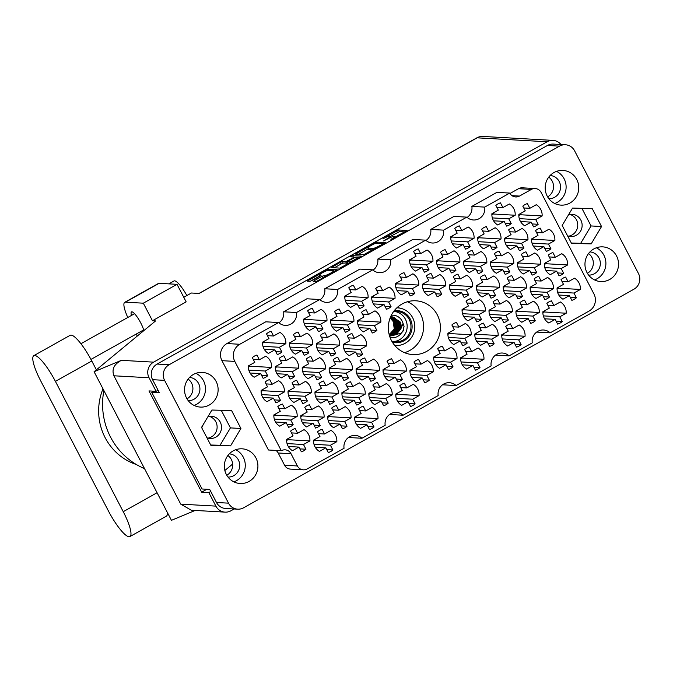 <?xml version="1.0" encoding="UTF-8"?>
<svg xmlns="http://www.w3.org/2000/svg" width="673" height="673" viewBox="0 0 673 673"><rect width="100%" height="100%" fill="white"/><g stroke="black" fill="none" stroke-linecap="round" stroke-linejoin="round"><path stroke-width="1.01" d="M305.946 449.228L303.489 444.517L309.908 440.924A12.08 11.668 93.2 0 0 304.045 429.652L297.626 433.252L295.169 428.541A12.08 11.668 93.2 0 0 290.585 431.107L293.041 435.818L286.622 439.41A12.08 11.668 93.2 0 0 292.486 450.683L298.905 447.091L301.361 451.802A12.08 11.668 93.2 0 0 305.946 449.228L299.838 448.883M332.883 449.959L330.426 445.248L336.853 441.656A12.08 11.668 93.2 0 0 330.981 430.384L324.563 433.984L322.115 429.273A12.08 11.668 93.2 0 0 317.521 431.839L319.978 436.55L313.559 440.15A12.08 11.668 93.2 0 0 319.423 451.415L325.841 447.823L328.298 452.534A12.08 11.668 93.2 0 0 332.883 449.959L326.784 449.623M347.066 426.202L344.618 421.491L351.037 417.891A12.08 11.668 93.2 0 0 345.173 406.627L338.755 410.219L336.298 405.508A12.08 11.668 93.2 0 0 331.713 408.074L334.161 412.793L327.743 416.385A12.08 11.668 93.2 0 0 333.606 427.649L340.033 424.057L342.481 428.768A12.08 11.668 93.2 0 0 347.066 426.202L340.967 425.858M388.195 403.169L385.738 398.458L392.157 394.866A12.08 11.668 93.2 0 0 386.294 383.593L379.875 387.194L377.418 382.474A12.08 11.668 93.2 0 0 372.834 385.049L375.29 389.76L368.871 393.352A12.08 11.668 93.2 0 0 374.735 404.624L381.154 401.024L383.61 405.743A12.08 11.668 93.2 0 0 388.195 403.169L382.087 402.824M429.315 380.144L426.867 375.425L433.286 371.833A12.08 11.668 93.2 0 0 427.422 360.568L421.004 364.16L418.547 359.449A12.08 11.668 93.2 0 0 413.962 362.015L416.41 366.726L409.992 370.327A12.08 11.668 93.2 0 0 415.855 381.591L422.274 377.999L424.73 382.71A12.08 11.668 93.2 0 0 429.315 380.144L423.216 379.799M293.192 424.739L290.744 420.019L297.163 416.427A12.08 11.668 93.2 0 0 291.3 405.163L284.872 408.755L282.424 404.044A12.08 11.668 93.2 0 0 277.831 406.61L280.288 411.321L273.869 414.921A12.08 11.668 93.2 0 0 279.732 426.186L286.151 422.594L288.608 427.305A12.08 11.668 93.2 0 0 293.192 424.739L287.093 424.394M334.321 401.705L331.865 396.994L338.283 393.402A12.08 11.668 93.2 0 0 332.42 382.129L326.001 385.73L323.545 381.011A12.08 11.668 93.2 0 0 318.96 383.585L321.416 388.296L314.989 391.888A12.08 11.668 93.2 0 0 320.861 403.161L327.28 399.56L329.728 404.271A12.08 11.668 93.2 0 0 334.321 401.705L328.214 401.36M375.441 378.68L372.993 373.961L379.412 370.369A12.08 11.668 93.2 0 0 373.54 359.104L367.122 362.697L364.673 357.986A12.08 11.668 93.2 0 0 360.08 360.551L362.537 365.262L356.118 368.863A12.08 11.668 93.2 0 0 361.981 380.127L368.4 376.535L370.857 381.246A12.08 11.668 93.2 0 0 375.441 378.68L369.342 378.335M280.448 400.242L277.991 395.531L284.41 391.93A12.08 11.668 93.2 0 0 278.546 380.666L272.128 384.258L269.671 379.547A12.08 11.668 93.2 0 0 265.086 382.113L267.534 386.832L261.116 390.424A12.08 11.668 93.2 0 0 266.979 401.688L273.406 398.096L275.854 402.807A12.08 11.668 93.2 0 0 280.448 400.242L274.34 399.897M321.568 377.208L319.111 372.497L325.53 368.905A12.08 11.668 93.2 0 0 319.667 357.632L313.248 361.233L310.791 356.522A12.08 11.668 93.2 0 0 306.207 359.088L308.663 363.799L302.244 367.399A12.08 11.668 93.2 0 0 308.108 378.663L314.527 375.071L316.983 379.782A12.08 11.668 93.2 0 0 321.568 377.208L315.46 376.863M362.688 354.183L360.24 349.472L366.659 345.872A12.08 11.668 93.2 0 0 360.795 334.607L354.377 338.199L351.92 333.488A12.08 11.668 93.2 0 0 347.335 336.054L349.783 340.774L343.365 344.366A12.08 11.668 93.2 0 0 349.228 355.63L355.655 352.038L358.103 356.749A12.08 11.668 93.2 0 0 362.688 354.183L356.589 353.838M267.694 375.744L265.238 371.033L271.656 367.441A12.08 11.668 93.2 0 0 265.793 356.168L259.374 359.769L256.918 355.05A12.08 11.668 93.2 0 0 252.333 357.624L254.789 362.335L248.371 365.927A12.08 11.668 93.2 0 0 254.234 377.2L260.653 373.599L263.109 378.319A12.08 11.668 93.2 0 0 267.694 375.744L261.587 375.399M308.814 352.719L306.366 348L312.785 344.408A12.08 11.668 93.2 0 0 306.922 333.143L300.495 336.736L298.046 332.025A12.08 11.668 93.2 0 0 293.453 334.59L295.91 339.301L289.491 342.902A12.08 11.668 93.2 0 0 295.354 354.166L301.773 350.574L304.23 355.285A12.08 11.668 93.2 0 0 308.814 352.719L302.715 352.374M349.943 329.686L347.487 324.975L353.905 321.383A12.08 11.668 93.2 0 0 348.042 310.11L341.623 313.711L339.167 308.991A12.08 11.668 93.2 0 0 334.582 311.565L337.038 316.276L330.611 319.868A12.08 11.668 93.2 0 0 336.483 331.141L342.902 327.541L345.35 332.26A12.08 11.668 93.2 0 0 349.943 329.686L343.836 329.341M391.063 306.661L388.615 301.941L395.034 298.349A12.08 11.668 93.2 0 0 389.162 287.085L382.744 290.677L380.295 285.966A12.08 11.668 93.2 0 0 375.702 288.532L378.159 293.243L371.74 296.843A12.08 11.668 93.2 0 0 377.603 308.108L384.022 304.516L386.479 309.227A12.08 11.668 93.2 0 0 391.063 306.661L384.964 306.316M374.011 426.934L371.555 422.223L377.974 418.623A12.08 11.668 93.2 0 0 372.11 407.358L365.691 410.951L363.235 406.24A12.08 11.668 93.2 0 0 358.65 408.805L361.098 413.525L354.679 417.117A12.08 11.668 93.2 0 0 360.551 428.381L366.97 424.789L369.418 429.5A12.08 11.668 93.2 0 0 374.011 426.934L367.904 426.589M415.132 403.901L412.675 399.19L419.102 395.598A12.08 11.668 93.2 0 0 413.23 384.325L406.812 387.926L404.355 383.206A12.08 11.668 93.2 0 0 399.77 385.78L402.227 390.491L395.808 394.084A12.08 11.668 93.2 0 0 401.672 405.356L408.09 401.756L410.547 406.475A12.08 11.668 93.2 0 0 415.132 403.901L409.024 403.556M320.129 425.471L317.681 420.76L324.1 417.159A12.08 11.668 93.2 0 0 318.236 405.895L311.809 409.487L309.361 404.776A12.08 11.668 93.2 0 0 304.776 407.342L307.225 412.053L300.806 415.653A12.08 11.668 93.2 0 0 306.669 426.918L313.088 423.325L315.544 428.036A12.08 11.668 93.2 0 0 320.129 425.471L314.03 425.126M361.258 402.437L358.802 397.726L365.22 394.134A12.08 11.668 93.2 0 0 359.357 382.861L352.938 386.462L350.482 381.742A12.08 11.668 93.2 0 0 345.897 384.317L348.353 389.028L341.934 392.62A12.08 11.668 93.2 0 0 347.798 403.893L354.217 400.292L356.673 405.011A12.08 11.668 93.2 0 0 361.258 402.437L355.151 402.092M402.378 379.412L399.93 374.693L406.349 371.101A12.08 11.668 93.2 0 0 400.485 359.836L394.058 363.428L391.61 358.717A12.08 11.668 93.2 0 0 387.025 361.283L389.474 365.994L383.055 369.595A12.08 11.668 93.2 0 0 388.918 380.859L395.337 377.267L397.793 381.978A12.08 11.668 93.2 0 0 402.378 379.412L396.279 379.067M307.384 400.973L304.928 396.262L311.347 392.662A12.08 11.668 93.2 0 0 305.483 381.398L299.064 384.99L296.608 380.279A12.08 11.668 93.2 0 0 292.023 382.853L294.471 387.564L288.052 391.156A12.08 11.668 93.2 0 0 293.924 402.429L300.343 398.828L302.791 403.539A12.08 11.668 93.2 0 0 307.384 400.973L301.277 400.628M348.505 377.948L346.048 373.229L352.475 369.637A12.08 11.668 93.2 0 0 346.603 358.373L340.185 361.965L337.737 357.254A12.08 11.668 93.2 0 0 333.143 359.819L335.6 364.53L329.181 368.131A12.08 11.668 93.2 0 0 335.045 379.395L341.463 375.803L343.92 380.514A12.08 11.668 93.2 0 0 348.505 377.948L342.406 377.603M294.631 376.476L292.175 371.765L298.593 368.173A12.08 11.668 93.2 0 0 292.73 356.9L286.311 360.501L283.855 355.781A12.08 11.668 93.2 0 0 279.27 358.356L281.726 363.067L275.307 366.659A12.08 11.668 93.2 0 0 281.171 377.932L287.59 374.331L290.046 379.05A12.08 11.668 93.2 0 0 294.631 376.476L288.524 376.131M335.751 353.451L333.303 348.74L339.722 345.14A12.08 11.668 93.2 0 0 333.858 333.875L327.431 337.467L324.983 332.756A12.08 11.668 93.2 0 0 320.398 335.322L322.847 340.042L316.428 343.634A12.08 11.668 93.2 0 0 322.291 354.898L328.71 351.306L331.166 356.017A12.08 11.668 93.2 0 0 335.751 353.451L329.652 353.106M376.88 330.418L374.424 325.707L380.842 322.115A12.08 11.668 93.2 0 0 374.979 310.842L368.56 314.442L366.104 309.723A12.08 11.668 93.2 0 0 361.519 312.297L363.975 317.008L357.556 320.6A12.08 11.668 93.2 0 0 363.42 331.873L369.839 328.273L372.295 332.992A12.08 11.668 93.2 0 0 376.88 330.418L370.773 330.073M428.979 269.612L426.522 264.893L432.941 261.301A12.08 11.668 93.2 0 0 427.077 250.036L420.659 253.628L418.202 248.917A12.08 11.668 93.2 0 0 413.617 251.483L416.074 256.194L409.655 259.795A12.08 11.668 93.2 0 0 415.519 271.059L421.937 267.467L424.394 272.178A12.08 11.668 93.2 0 0 428.979 269.612L422.871 269.267M470.099 246.579L467.651 241.868L474.07 238.267A12.08 11.668 93.2 0 0 468.206 227.003L461.779 230.595L459.331 225.884A12.08 11.668 93.2 0 0 454.746 228.458L457.194 233.169L450.775 236.761A12.08 11.668 93.2 0 0 456.639 248.034L463.058 244.434L465.514 249.145A12.08 11.668 93.2 0 0 470.099 246.579L464 246.234M511.228 223.554L508.771 218.834L515.19 215.242A12.08 11.668 93.2 0 0 509.326 203.978L502.908 207.57L500.451 202.859A12.08 11.668 93.2 0 0 495.866 205.425L498.323 210.136L491.896 213.736A12.08 11.668 93.2 0 0 497.768 225.001L504.186 221.409L506.643 226.12A12.08 11.668 93.2 0 0 511.228 223.554L505.12 223.209M441.732 294.101L439.276 289.39L445.694 285.798A12.08 11.668 93.2 0 0 439.831 274.525L433.412 278.126L430.956 273.406A12.08 11.668 93.2 0 0 426.371 275.98L428.819 280.691L422.4 284.284A12.08 11.668 93.2 0 0 428.272 295.556L434.691 291.956L437.139 296.675A12.08 11.668 93.2 0 0 441.732 294.101L435.624 293.756M482.852 271.076L480.396 266.365L486.823 262.764A12.08 11.668 93.2 0 0 480.951 251.5L474.532 255.092L472.076 250.381A12.08 11.668 93.2 0 0 467.491 252.947L469.947 257.666L463.529 261.259A12.08 11.668 93.2 0 0 469.392 272.523L475.811 268.931L478.267 273.642A12.08 11.668 93.2 0 0 482.852 271.076L476.745 270.731M523.973 248.043L521.525 243.332L527.943 239.739A12.08 11.668 93.2 0 0 522.08 228.467L515.661 232.067L513.205 227.348A12.08 11.668 93.2 0 0 508.62 229.922L511.068 234.633L504.649 238.225A12.08 11.668 93.2 0 0 510.513 249.498L516.94 245.897L519.388 250.617A12.08 11.668 93.2 0 0 523.973 248.043L517.874 247.698M495.606 295.565L493.149 290.854L499.568 287.262A12.08 11.668 93.2 0 0 493.704 275.997L487.286 279.589L484.829 274.878A12.08 11.668 93.2 0 0 480.244 277.444L482.701 282.155L476.274 285.756A12.08 11.668 93.2 0 0 482.146 297.02L488.564 293.428L491.021 298.139A12.08 11.668 93.2 0 0 495.606 295.565L489.498 295.228M536.726 272.54L534.278 267.829L540.697 264.228A12.08 11.668 93.2 0 0 534.825 252.964L528.406 256.556L525.958 251.845A12.08 11.668 93.2 0 0 521.365 254.411L523.821 259.13L517.402 262.722A12.08 11.668 93.2 0 0 523.266 273.987L529.685 270.395L532.141 275.106A12.08 11.668 93.2 0 0 536.726 272.54L530.627 272.195M467.23 343.095L464.774 338.384L471.201 334.784A12.08 11.668 93.2 0 0 465.329 323.52L458.91 327.112L456.454 322.401A12.08 11.668 93.2 0 0 451.869 324.966L454.325 329.677L447.907 333.278A12.08 11.668 93.2 0 0 453.77 344.542L460.189 340.95L462.645 345.661A12.08 11.668 93.2 0 0 467.23 343.095L461.123 342.75M508.351 320.062L505.903 315.351L512.321 311.759A12.08 11.668 93.2 0 0 506.458 300.486L500.039 304.087L497.583 299.367A12.08 11.668 93.2 0 0 492.998 301.941L495.446 306.652L489.027 310.245A12.08 11.668 93.2 0 0 494.891 321.517L501.318 317.917L503.766 322.636A12.08 11.668 93.2 0 0 508.351 320.062L502.251 319.717M549.479 297.037L547.023 292.318L553.442 288.725A12.08 11.668 93.2 0 0 547.578 277.461L541.159 281.053L538.703 276.342A12.08 11.668 93.2 0 0 534.118 278.908L536.574 283.619L530.156 287.22A12.08 11.668 93.2 0 0 536.019 298.484L542.438 294.892L544.894 299.603A12.08 11.668 93.2 0 0 549.479 297.037L543.372 296.692M479.984 367.584L477.527 362.873L483.946 359.281A12.08 11.668 93.2 0 0 478.082 348.008L471.664 351.609L469.207 346.898A12.08 11.668 93.2 0 0 464.622 349.464L467.079 354.175L460.652 357.775A12.08 11.668 93.2 0 0 466.524 369.04L472.942 365.447L475.399 370.158A12.08 11.668 93.2 0 0 479.984 367.584L473.876 367.239M521.104 344.559L518.656 339.848L525.075 336.248A12.08 11.668 93.2 0 0 519.203 324.983L512.784 328.575L510.336 323.864A12.08 11.668 93.2 0 0 505.743 326.43L508.199 331.15L501.78 334.742A12.08 11.668 93.2 0 0 507.644 346.006L514.063 342.414L516.519 347.125A12.08 11.668 93.2 0 0 521.104 344.559L515.005 344.214M414.787 293.369L412.339 288.658L418.757 285.066A12.08 11.668 93.2 0 0 412.894 273.793L406.475 277.394L404.019 272.674A12.08 11.668 93.2 0 0 399.434 275.249L401.882 279.96L395.463 283.552A12.08 11.668 93.2 0 0 401.327 294.824L407.754 291.224L410.202 295.943A12.08 11.668 93.2 0 0 414.787 293.369L408.688 293.024M455.915 270.344L453.459 265.625L459.878 262.033A12.08 11.668 93.2 0 0 454.014 250.768L447.595 254.36L445.139 249.649A12.08 11.668 93.2 0 0 440.554 252.215L443.011 256.926L436.592 260.527A12.08 11.668 93.2 0 0 442.455 271.791L448.874 268.199L451.331 272.91A12.08 11.668 93.2 0 0 455.915 270.344L449.808 269.999M497.036 247.311L494.588 242.6L501.006 239.008A12.08 11.668 93.2 0 0 495.143 227.735L488.724 231.335L486.268 226.616A12.08 11.668 93.2 0 0 481.683 229.19L484.131 233.901L477.712 237.493A12.08 11.668 93.2 0 0 483.576 248.766L489.994 245.165L492.451 249.885A12.08 11.668 93.2 0 0 497.036 247.311L490.937 246.966M538.164 224.286L535.708 219.566L542.127 215.974A12.08 11.668 93.2 0 0 536.263 204.71L529.844 208.302L527.388 203.591A12.08 11.668 93.2 0 0 522.803 206.157L525.26 210.868L518.841 214.468A12.08 11.668 93.2 0 0 524.704 225.733L531.123 222.14L533.58 226.851A12.08 11.668 93.2 0 0 538.164 224.286L532.057 223.941M468.669 294.833L466.212 290.122L472.631 286.53A12.08 11.668 93.2 0 0 466.768 275.257L460.349 278.858L457.892 274.147A12.08 11.668 93.2 0 0 453.308 276.712L455.764 281.423L449.337 285.016A12.08 11.668 93.2 0 0 455.209 296.288L461.628 292.696L464.076 297.407A12.08 11.668 93.2 0 0 468.669 294.833L462.561 294.488M509.789 271.808L507.333 267.097L513.76 263.496A12.08 11.668 93.2 0 0 507.888 252.232L501.469 255.824L499.021 251.113A12.08 11.668 93.2 0 0 494.428 253.679L496.884 258.398L490.466 261.99A12.08 11.668 93.2 0 0 496.329 273.255L502.748 269.663L505.204 274.374A12.08 11.668 93.2 0 0 509.789 271.808L503.69 271.463M550.918 248.774L548.461 244.063L554.88 240.471A12.08 11.668 93.2 0 0 549.017 229.199L542.598 232.799L540.141 228.08A12.08 11.668 93.2 0 0 535.557 230.654L538.005 235.365L531.586 238.957A12.08 11.668 93.2 0 0 537.458 250.23L543.877 246.629L546.325 251.349A12.08 11.668 93.2 0 0 550.918 248.774L544.81 248.43M481.414 319.33L478.966 314.619L485.384 311.027A12.08 11.668 93.2 0 0 479.521 299.754L473.102 303.346L470.646 298.635A12.08 11.668 93.2 0 0 466.061 301.21L468.509 305.921L462.09 309.513A12.08 11.668 93.2 0 0 467.954 320.785L474.372 317.185L476.829 321.896A12.08 11.668 93.2 0 0 481.414 319.33L475.315 318.985M522.542 296.305L520.086 291.586L526.505 287.994A12.08 11.668 93.2 0 0 520.641 276.729L514.222 280.321L511.766 275.61A12.08 11.668 93.2 0 0 507.181 278.176L509.638 282.887L503.219 286.488A12.08 11.668 93.2 0 0 509.082 297.752L515.501 294.16L517.958 298.871A12.08 11.668 93.2 0 0 522.542 296.305L516.435 295.96M563.663 273.272L561.215 268.561L567.633 264.96A12.08 11.668 93.2 0 0 561.77 253.696L555.343 257.288L552.895 252.577A12.08 11.668 93.2 0 0 548.31 255.143L550.758 259.862L544.339 263.454A12.08 11.668 93.2 0 0 550.203 274.719L556.621 271.126L559.078 275.837A12.08 11.668 93.2 0 0 563.663 273.272L557.564 272.927M453.047 366.852L450.59 362.141L457.009 358.549A12.08 11.668 93.2 0 0 451.146 347.276L444.727 350.877L442.27 346.158A12.08 11.668 93.2 0 0 437.686 348.732L440.142 353.443L433.715 357.035A12.08 11.668 93.2 0 0 439.587 368.308L446.006 364.707L448.454 369.427A12.08 11.668 93.2 0 0 453.047 366.852L446.939 366.507M494.167 343.827L491.711 339.116L498.138 335.516A12.08 11.668 93.2 0 0 492.266 324.251L485.847 327.844L483.399 323.133A12.08 11.668 93.2 0 0 478.806 325.698L481.262 330.418L474.844 334.01A12.08 11.668 93.2 0 0 480.707 345.274L487.126 341.682L489.582 346.393A12.08 11.668 93.2 0 0 494.167 343.827L488.068 343.482M535.296 320.794L532.839 316.083L539.258 312.491A12.08 11.668 93.2 0 0 533.395 301.218L526.976 304.819L524.519 300.099A12.08 11.668 93.2 0 0 519.935 302.673L522.383 307.384L515.964 310.976A12.08 11.668 93.2 0 0 521.836 322.249L528.255 318.649L530.703 323.368A12.08 11.668 93.2 0 0 535.296 320.794L529.188 320.449M281.878 351.987L279.43 347.268L285.848 343.676A12.08 11.668 93.2 0 0 279.976 332.412L273.558 336.004L271.11 331.293A12.08 11.668 93.2 0 0 266.516 333.858L268.973 338.569L262.554 342.17A12.08 11.668 93.2 0 0 268.418 353.434L274.836 349.842L277.293 354.553A12.08 11.668 93.2 0 0 281.878 351.987L275.779 351.643M323.006 328.954L320.55 324.243L326.969 320.651A12.08 11.668 93.2 0 0 321.105 309.378L314.686 312.97L312.23 308.259A12.08 11.668 93.2 0 0 307.645 310.833L310.093 315.544L303.674 319.137A12.08 11.668 93.2 0 0 309.546 330.409L315.965 326.809L318.413 331.52A12.08 11.668 93.2 0 0 323.006 328.954L316.899 328.609M364.127 305.929L361.67 301.21L368.097 297.617A12.08 11.668 93.2 0 0 362.225 286.353L355.807 289.945L353.359 285.234A12.08 11.668 93.2 0 0 348.765 287.8L351.222 292.511L344.803 296.112A12.08 11.668 93.2 0 0 350.667 307.376L357.085 303.784L359.542 308.495A12.08 11.668 93.2 0 0 364.127 305.929L358.028 305.584M562.233 321.526L559.776 316.815L566.195 313.223A12.08 11.668 93.2 0 0 560.331 301.95L553.913 305.55L551.456 300.831A12.08 11.668 93.2 0 0 546.871 303.405L549.328 308.116L542.901 311.708A12.08 11.668 93.2 0 0 548.773 322.981L555.191 319.381L557.639 324.1A12.08 11.668 93.2 0 0 562.233 321.526L556.125 321.181M557.067 289.02L558.489 288.221L580.387 289.457A12.08 11.668 93.2 0 0 574.515 278.193L568.096 281.785L561.997 281.44M327.928 270.453A4.879 0.656 -27.5 0 0 322.518 272.708A4.879 0.656 -27.5 0 0 319.448 275.03A4.879 0.656 -27.5 0 0 319.616 275.106L321.097 275.207L319.953 276.081L312.112 280.464L310.093 281.314L307.233 281.154L328.66 269.15L337.148 269.654L317.681 280.784L315.662 281.625L313.231 281.465L314.384 280.599L322.224 276.208L325.168 275.417A4.879 0.656 -27.5 0 0 330.098 273.415A4.879 0.656 -27.5 0 0 333.648 270.84A4.879 0.656 -27.5 0 0 333.471 270.765L327.928 270.453M351.247 256.211L350.49 256.842L354.107 257.069L352.963 257.936L345.737 261.696L342.321 261.503L340.302 262.344L331.309 267.602L339.806 268.106L360.139 257.002L361.224 256.11L352.66 255.622L351.247 256.211M404.515 352.669A26.937 26.037 93.2 0 0 420.474 313.896A26.937 26.037 93.2 0 0 407.392 301.773M397.701 345.501A19.324 18.676 -86.8 0 1 395.068 345.846M391.442 340.538A26.937 26.037 93.2 0 0 412.852 354.595A26.937 26.037 93.2 0 0 436.323 342.094A26.937 26.037 93.2 0 0 437.307 314.855A26.937 26.037 93.2 0 0 415.897 300.797A26.937 26.037 93.2 0 0 392.426 313.29A26.937 26.037 93.2 0 0 391.442 340.538M588.631 275.097A11.609 11.222 93.2 0 0 598.995 257.952A11.609 11.222 93.2 0 0 589.935 251.912M588.53 253.553A11.609 11.222 -86.8 0 1 587.411 273.297M550.152 175.485A11.609 11.222 -86.8 0 1 558.834 193.201A11.609 11.222 -86.8 0 1 548.848 198.67M548.747 177.134A11.609 11.222 -86.8 0 1 547.629 196.878M568.626 214.628A11.147 10.776 -86.8 0 1 580.446 231.361A11.147 10.776 -86.8 0 1 567.583 235.853M569.787 214.384A11.147 10.776 -86.8 0 1 568.559 236.173M229.308 453.863A11.609 11.222 -86.8 0 1 237.99 471.58A11.609 11.222 -86.8 0 1 228.004 477.048M226.784 475.256A11.609 11.222 93.2 0 0 227.903 455.503M206.956 437.803A11.147 10.776 93.2 0 0 220.231 422.038A11.147 10.776 93.2 0 0 207.999 416.587M207.923 438.123A11.147 10.776 93.2 0 0 209.16 416.335M188.213 400.62A11.609 11.222 93.2 0 0 198.585 383.484A11.609 11.222 93.2 0 0 189.525 377.435M187.001 398.828A11.609 11.222 93.2 0 0 188.12 379.084M547.174 196.062A17.372 16.791 93.2 0 0 560.988 205.122A17.372 16.791 93.2 0 0 576.122 197.071A17.372 16.791 93.2 0 0 576.753 179.498A17.372 16.791 93.2 0 0 562.948 170.437A17.372 16.791 93.2 0 0 547.814 178.496A17.372 16.791 93.2 0 0 547.174 196.062M554.737 203.49A17.372 16.791 93.2 0 0 564.117 178.782A17.372 16.791 93.2 0 0 556.554 171.363M586.957 272.489A17.372 16.791 93.2 0 0 600.77 281.55A17.372 16.791 93.2 0 0 615.904 273.49A17.372 16.791 93.2 0 0 616.535 255.925A17.372 16.791 93.2 0 0 602.73 246.865A17.372 16.791 93.2 0 0 587.596 254.916A17.372 16.791 93.2 0 0 586.957 272.489M594.52 279.909A17.372 16.791 93.2 0 0 603.9 255.21A17.372 16.791 93.2 0 0 596.337 247.782M226.33 474.44A17.372 16.791 93.2 0 0 240.143 483.5A17.372 16.791 93.2 0 0 255.277 475.449A17.372 16.791 93.2 0 0 255.908 457.876A17.372 16.791 93.2 0 0 242.103 448.815A17.372 16.791 93.2 0 0 226.969 456.866A17.372 16.791 93.2 0 0 226.33 474.44M233.893 481.868A17.372 16.791 93.2 0 0 243.273 457.16A17.372 16.791 93.2 0 0 235.71 449.741M186.547 398.012A17.372 16.791 93.2 0 0 200.361 407.081A17.372 16.791 93.2 0 0 215.495 399.022A17.372 16.791 93.2 0 0 216.126 381.456A17.372 16.791 93.2 0 0 202.321 372.388A17.372 16.791 93.2 0 0 187.187 380.447A17.372 16.791 93.2 0 0 186.547 398.012M194.11 405.44A17.372 16.791 93.2 0 0 203.49 380.741A17.372 16.791 93.2 0 0 195.927 373.313M580.387 289.457L573.96 293.049L576.416 297.769L570.317 297.424M576.416 297.769A12.08 11.668 -86.8 0 1 571.831 300.335L569.375 295.624L562.956 299.216A12.08 11.668 93.2 0 1 557.093 287.951L563.511 284.351L561.055 279.64A12.08 11.668 -86.8 0 1 565.648 277.074L568.096 281.785M355.521 254.108L363.942 254.587L385.436 242.617L376.939 242.112L355.521 254.108M559.49 146.142L169.125 364.749A11.517 11.13 93.2 0 0 164.591 380.363L228.517 503.16A11.517 11.13 93.2 0 0 243.592 507.795L633.958 289.188A11.517 11.13 93.2 0 0 638.492 273.575L574.574 150.777A11.517 11.13 93.2 0 0 559.49 146.142L547.477 145.461A11.517 11.13 -86.8 0 1 553.391 144.089L565.413 144.762M237.678 509.175L225.657 508.494A11.517 11.13 -86.8 0 1 216.496 502.487L209.698 489.422L202.068 488.993L151.745 392.317L159.375 392.746L152.569 379.681A11.517 11.13 -86.8 0 1 157.112 364.068L547.477 145.461M390.929 239.361L407.089 230.486L398.601 229.981L382.878 238.907A5.838 0.782 -27.5 0 1 389.339 236.206L390.046 236.248A5.838 0.782 -27.5 0 1 390.247 236.332A5.838 0.782 -27.5 0 1 386.571 239.117L383.635 240.917L387.227 239.151A5.838 0.782 -27.5 0 1 393.697 236.459L394.395 236.492A5.838 0.782 -27.5 0 1 394.605 236.585A5.838 0.782 -27.5 0 1 390.929 239.361L391.089 239.672M319.709 299.51L306.88 298.787L283.653 311.792L296.482 312.516L319.709 299.51A11.147 10.776 93.2 0 0 337.61 289.483L324.773 288.759L359.87 269.107L372.699 269.831A11.147 10.776 93.2 0 0 390.592 259.812L425.689 240.16L412.852 239.437L377.763 259.088L390.592 259.812M337.61 289.483L372.699 269.831M348.782 437.24A11.147 10.776 -86.8 0 1 349.11 437.534L361.939 438.258L385.166 425.243A11.147 10.776 93.2 0 1 403.06 415.224L438.157 395.573A11.147 10.776 93.2 0 1 456.05 385.553L491.139 365.902A11.147 10.776 93.2 0 1 509.04 355.882L532.267 342.868A11.147 10.776 93.2 0 1 550.161 332.849L588.984 311.111A12.636 12.207 93.2 0 0 593.956 293.983L541.084 192.411A7.428 7.184 93.2 0 0 531.359 189.424L519.489 196.07A7.428 7.184 -86.8 0 1 509.764 193.075L484.703 207.107L471.874 206.384L496.935 192.352L509.764 193.075M389.903 414.206A11.147 10.776 -86.8 0 1 390.231 414.501L403.06 415.224M442.893 384.535A11.147 10.776 -86.8 0 1 443.221 384.83L456.05 385.553M495.875 354.864A11.147 10.776 -86.8 0 1 496.203 355.159L509.04 355.882M537.004 331.831A11.147 10.776 -86.8 0 1 537.332 332.126L550.161 332.849M443.583 230.141L466.81 217.135L453.981 216.412L430.754 229.417L443.583 230.141A11.147 10.776 93.2 0 1 425.689 240.16M397.238 307.485A19.324 18.676 -86.8 0 1 399.812 308.116M153.764 391.19L151.745 392.317M303.304 469.838L290.475 469.115A7.428 7.184 -86.8 0 1 284.561 465.236L297.399 465.968A7.428 7.184 93.2 0 0 307.124 468.955L344.046 448.277A11.147 10.776 93.2 0 1 361.939 438.258M531.359 189.424L518.521 188.701L509.991 193.479M239.765 344.273L278.588 322.535L265.759 321.812L226.936 343.55L239.765 344.273A12.636 12.207 93.2 0 0 234.793 361.401L221.964 360.678A12.636 12.207 -86.8 0 1 226.936 343.55M221.964 360.678L268.46 450.001L281.289 450.725L234.793 361.401M284.561 465.236L278.193 452.996A7.428 7.184 93.2 0 0 275.972 450.43M297.399 465.968L291.022 453.72L278.193 452.996M324.773 288.759A11.147 10.776 -86.8 0 1 320.037 299.805M377.763 259.088A11.147 10.776 -86.8 0 1 373.027 270.125M430.754 229.417A11.147 10.776 -86.8 0 1 426.017 240.454M471.874 206.384A11.147 10.776 -86.8 0 1 467.138 217.429M518.521 188.701A7.428 7.184 -86.8 0 1 522.341 187.809L535.178 188.533M283.653 311.792A11.147 10.776 -86.8 0 1 278.916 322.83M562.165 225.455L571.495 243.365L591.18 243.904L601.544 226.532L592.223 208.622L572.53 208.083L562.165 225.455M231.596 410.572L211.902 410.034L201.538 427.405L210.868 445.316L230.553 445.863L240.917 428.491L231.596 410.572M278.588 322.535A11.147 10.776 93.2 0 0 296.482 312.516M281.289 450.725A7.428 7.184 -86.8 0 1 291.022 453.72M466.81 217.135A11.147 10.776 93.2 0 0 484.703 207.107M210.708 445.013L220.063 445.265L230.427 427.893L221.257 410.286M230.427 427.893L240.917 428.491M220.063 445.265L230.553 445.863M571.335 243.054L580.69 243.315L591.054 225.943L581.893 208.336M591.054 225.943L601.544 226.532M580.69 243.315L591.18 243.904M404.927 231.924L399.451 231.621L390.306 236.45M368.341 248.749L358.473 254.276M381.919 244.4L382.685 243.777L375.282 243.357L371.622 245.208A5.838 0.782 -27.5 0 0 367.938 247.992A5.838 0.782 -27.5 0 0 368.148 248.076L373.204 248.362A5.838 0.782 -27.5 0 0 379.673 245.662L382.087 244.72M367.938 247.992L368.787 249.624A5.838 0.782 -27.5 0 0 368.997 249.708L368.148 248.076M372.783 249.927L368.997 249.708M334.33 267.795L341.152 263.976L340.302 262.344M347.848 262.882L343.171 263.135L341.152 263.976M354.225 257.296L354.923 257.338M357.859 257.507L359.121 257.574M349.287 261.898A4.879 0.656 -27.5 0 0 354.217 259.896A4.879 0.656 -27.5 0 0 357.767 257.313A4.879 0.656 -27.5 0 0 357.59 257.246L355.638 257.136L348.412 260.888L347.268 261.755L349.287 261.898L349.767 262.815M348.126 263.32L347.327 261.78M348.648 263.446L348.177 263.421M319.885 275.88L310.219 281.297M334.986 271.093L333.741 271.026M569.375 295.624L558.767 295.026M573.96 293.049L557.53 292.124M558.489 288.221A12.08 11.668 93.2 0 0 558.514 287.152M555.191 319.381L544.583 318.783M559.776 316.815L543.347 315.889M542.884 312.777L544.306 311.986L566.195 313.223M553.913 305.55L547.805 305.206M357.085 303.784L346.477 303.178M361.67 301.21L345.241 300.284M344.778 297.18L346.2 296.381L368.097 297.617M355.807 289.945L349.708 289.6M315.965 326.809L305.357 326.212M320.55 324.243L304.12 323.318M303.658 320.205L305.079 319.414L326.969 320.651M314.686 312.97L308.579 312.634M274.836 349.842L264.228 349.245M279.43 347.268L262.992 346.343M262.529 343.238L263.951 342.439L285.848 343.676M273.558 336.004L267.459 335.659M528.255 318.649L517.646 318.051M532.839 316.083L516.41 315.157M515.947 312.045L517.369 311.254L539.258 312.491M526.976 304.819L520.868 304.474M487.126 341.682L476.518 341.085M491.711 339.116L475.281 338.183M474.818 335.078L476.24 334.279L498.138 335.516M485.847 327.844L479.748 327.499M446.006 364.707L435.397 364.11M450.59 362.141L434.161 361.216M433.698 358.103L435.12 357.313L457.009 358.549M444.727 350.877L438.619 350.532M556.621 271.126L546.013 270.529M561.215 268.561L544.777 267.627M544.314 264.523L545.736 263.723L567.633 264.96M555.343 257.288L549.244 256.943M515.501 294.16L504.893 293.554M520.086 291.586L503.656 290.66M503.194 287.556L504.615 286.757L526.505 287.994M514.222 280.321L508.115 279.976M474.372 317.185L463.764 316.588M478.966 314.619L462.528 313.694M462.065 310.581L463.487 309.79L485.384 311.027M473.102 303.346L466.995 303.01M543.877 246.629L533.268 246.032M548.461 244.063L532.032 243.138M531.569 240.025L532.991 239.235L554.88 240.471M542.598 232.799L536.49 232.454M502.748 269.663L492.14 269.065M507.333 267.097L490.903 266.163M490.44 263.059L491.862 262.26L513.76 263.496M501.469 255.824L495.37 255.479M461.628 292.696L451.019 292.09M466.212 290.122L449.783 289.197M449.32 286.084L450.742 285.293L472.631 286.53M460.349 278.858L454.241 278.513M531.123 222.14L520.515 221.535M535.708 219.566L519.278 218.641M518.816 215.537L520.237 214.737L542.127 215.974M529.844 208.302L523.737 207.957M489.994 245.165L479.386 244.568M494.588 242.6L478.15 241.674M477.687 238.562L479.109 237.771L501.006 239.008M488.724 231.335L482.617 230.99M448.874 268.199L438.266 267.602M453.459 265.625L437.029 264.699M436.567 261.595L437.988 260.796L459.878 262.033M447.595 254.36L441.496 254.015M407.754 291.224L397.137 290.627M412.339 288.658L395.901 287.733M395.438 284.62L396.86 283.829L418.757 285.066M406.475 277.394L400.368 277.049M514.063 342.414L503.454 341.817M518.656 339.848L502.218 338.914M501.755 335.81L503.177 335.011L525.075 336.248M512.784 328.575L506.685 328.231M472.942 365.447L462.334 364.842M477.527 362.873L461.098 361.948M460.635 358.844L462.057 358.044L483.946 359.281M471.664 351.609L465.556 351.264M542.438 294.892L531.83 294.294M547.023 292.318L530.593 291.392M530.131 288.288L531.552 287.489L553.442 288.725M541.159 281.053L535.06 280.708M501.318 317.917L490.71 317.32M505.903 315.351L489.473 314.426M489.01 311.313L490.432 310.522L512.321 311.759M500.039 304.087L493.932 303.742M460.189 340.95L449.581 340.353M464.774 338.384L448.344 337.451M447.882 334.346L449.303 333.547L471.201 334.784M458.91 327.112L452.811 326.767M529.685 270.395L519.076 269.797M534.278 267.829L517.84 266.895M517.377 263.791L518.799 262.992L540.697 264.228M528.406 256.556L522.307 256.211M488.564 293.428L477.956 292.822M493.149 290.854L476.72 289.928M476.257 286.824L477.679 286.025L499.568 287.262M487.286 279.589L481.178 279.245M516.94 245.897L506.332 245.3M521.525 243.332L505.095 242.406M504.632 239.294L506.054 238.503L527.943 239.739M515.661 232.067L509.554 231.722M475.811 268.931L465.203 268.334M480.396 266.365L463.966 265.431M463.504 262.327L464.925 261.528L486.823 262.764M474.532 255.092L468.433 254.747M434.691 291.956L424.083 291.359M439.276 289.39L422.846 288.465M422.383 285.352L423.805 284.561L445.694 285.798M433.412 278.126L427.305 277.781M504.186 221.409L493.578 220.803M508.771 218.834L492.342 217.909M491.879 214.805L493.301 214.006L515.19 215.242M502.908 207.57L496.8 207.225M463.058 244.434L452.449 243.836M467.651 241.868L451.213 240.942M450.75 237.83L452.172 237.039L474.07 238.267M461.779 230.595L455.68 230.25M421.937 267.467L411.329 266.87M426.522 264.893L410.093 263.967M409.63 260.863L411.052 260.064L432.941 261.301M420.659 253.628L414.551 253.284M369.839 328.273L359.231 327.675M374.424 325.707L357.994 324.781M357.531 321.669L358.953 320.878L380.842 322.115M368.56 314.442L362.453 314.098M328.71 351.306L318.102 350.709M333.303 348.74L316.865 347.806M316.403 344.702L317.824 343.903L339.722 345.14M327.431 337.467L321.332 337.123M287.59 374.331L276.982 373.734M292.175 371.765L275.745 370.84M275.282 367.727L276.704 366.936L298.593 368.173M286.311 360.501L280.204 360.156M341.463 375.803L330.855 375.198M346.048 373.229L329.619 372.304M329.156 369.199L330.578 368.4L352.475 369.637M340.185 361.965L334.086 361.62M300.343 398.828L289.735 398.231M304.928 396.262L288.498 395.337M288.036 392.224L289.457 391.425L311.347 392.662M299.064 384.99L292.957 384.645M395.337 377.267L384.729 376.67M399.93 374.693L383.492 373.767M383.03 370.663L384.451 369.864L406.349 371.101M394.058 363.428L387.959 363.084M354.217 400.292L343.609 399.695M358.802 397.726L342.372 396.801M341.909 393.688L343.331 392.897L365.22 394.134M352.938 386.462L346.831 386.117M313.088 423.325L302.48 422.728M317.681 420.76L301.243 419.826M300.781 416.722L302.202 415.922L324.1 417.159M311.809 409.487L305.71 409.142M408.09 401.756L397.482 401.158M412.675 399.19L396.246 398.265M395.783 395.152L397.205 394.361L419.102 395.598M406.812 387.926L400.713 387.581M366.97 424.789L356.362 424.192M371.555 422.223L355.125 421.29M354.663 418.185L356.084 417.386L377.974 418.623M365.691 410.951L359.584 410.606M384.022 304.516L373.414 303.918M388.615 301.941L372.177 301.016M371.715 297.912L373.136 297.113L395.034 298.349M382.744 290.677L376.644 290.332M342.902 327.541L332.294 326.943M347.487 324.975L331.057 324.05M330.594 320.937L332.016 320.146L353.905 321.383M341.623 313.711L335.516 313.366M301.773 350.574L291.165 349.977M306.366 348L289.928 347.075M289.466 343.97L290.887 343.171L312.785 344.408M300.495 336.736L294.395 336.391M260.653 373.599L250.045 373.002M265.238 371.033L248.808 370.108M248.345 366.995L249.767 366.205L271.656 367.441M259.374 359.769L253.267 359.424M355.655 352.038L345.039 351.441M360.24 349.472L343.802 348.538M343.339 345.434L344.761 344.635L366.659 345.872M354.377 338.199L348.269 337.854M314.527 375.071L303.918 374.466M319.111 372.497L302.682 371.572M302.219 368.468L303.641 367.668L325.53 368.905M313.248 361.233L307.149 360.888M273.406 398.096L262.798 397.499M277.991 395.531L261.561 394.597M261.099 391.493L262.52 390.693L284.41 391.93M272.128 384.258L266.02 383.913M368.4 376.535L357.792 375.929M372.993 373.961L356.555 373.035M356.093 369.931L357.514 369.132L379.412 370.369M367.122 362.697L361.022 362.352M327.28 399.56L316.672 398.963M331.865 396.994L315.435 396.069M314.972 392.956L316.394 392.166L338.283 393.402M326.001 385.73L319.894 385.385M286.151 422.594L275.543 421.996M290.744 420.019L274.306 419.094M273.844 415.99L275.265 415.191L297.163 416.427M284.872 408.755L278.773 408.41M422.274 377.999L411.666 377.402M426.867 375.425L410.429 374.499M409.966 371.395L411.388 370.596L433.286 371.833M421.004 364.16L414.896 363.815M381.154 401.024L370.545 400.427M385.738 398.458L369.309 397.533M368.846 394.42L370.268 393.629L392.157 394.866M379.875 387.194L373.776 386.849M340.033 424.057L329.417 423.46M344.618 421.491L328.18 420.558M327.717 417.453L329.139 416.654L351.037 417.891M338.755 410.219L332.647 409.874M325.841 447.823L315.233 447.217M330.426 445.248L313.997 444.323M313.534 441.219L314.956 440.42L336.853 441.656M324.563 433.984L318.464 433.639M298.905 447.091L288.296 446.485M303.489 444.517L287.06 443.591M286.597 440.479L288.019 439.688L309.908 440.924M297.626 433.252L291.527 432.907M544.306 311.986A12.08 11.668 93.2 0 0 544.322 310.918M346.2 296.381A12.08 11.668 93.2 0 0 346.225 295.312M305.079 319.414A12.08 11.668 93.2 0 0 305.096 318.346M263.951 342.439A12.08 11.668 93.2 0 0 263.976 341.371M517.369 311.254A12.08 11.668 93.2 0 0 517.386 310.186M476.24 334.279A12.08 11.668 93.2 0 0 476.265 333.211M435.12 357.313A12.08 11.668 93.2 0 0 435.137 356.244M545.736 263.723A12.08 11.668 93.2 0 0 545.761 262.655M504.615 286.757A12.08 11.668 93.2 0 0 504.641 285.689M463.487 309.79A12.08 11.668 93.2 0 0 463.512 308.722M532.991 239.235A12.08 11.668 93.2 0 0 533.008 238.166M491.862 262.26A12.08 11.668 93.2 0 0 491.887 261.191M450.742 285.293A12.08 11.668 93.2 0 0 450.759 284.225M520.237 214.737A12.08 11.668 93.2 0 0 520.263 213.669M479.109 237.771A12.08 11.668 93.2 0 0 479.134 236.703M437.988 260.796A12.08 11.668 93.2 0 0 438.014 259.728M396.86 283.829A12.08 11.668 93.2 0 0 396.885 282.761M503.177 335.011A12.08 11.668 93.2 0 0 503.202 333.943M462.057 358.044A12.08 11.668 93.2 0 0 462.082 356.976M531.552 287.489A12.08 11.668 93.2 0 0 531.577 286.42M490.432 310.522A12.08 11.668 93.2 0 0 490.449 309.454M449.303 333.547A12.08 11.668 93.2 0 0 449.328 332.479M518.799 262.992A12.08 11.668 93.2 0 0 518.824 261.923M477.679 286.025A12.08 11.668 93.2 0 0 477.704 284.957M506.054 238.503A12.08 11.668 93.2 0 0 506.071 237.434M464.925 261.528A12.08 11.668 93.2 0 0 464.95 260.459M423.805 284.561A12.08 11.668 93.2 0 0 423.822 283.493M493.301 214.006A12.08 11.668 93.2 0 0 493.326 212.937M452.172 237.039A12.08 11.668 93.2 0 0 452.197 235.971M411.052 260.064A12.08 11.668 93.2 0 0 411.077 258.996M358.953 320.878A12.08 11.668 93.2 0 0 358.978 319.81M317.824 343.903A12.08 11.668 93.2 0 0 317.849 342.835M276.704 366.936A12.08 11.668 93.2 0 0 276.729 365.868M330.578 368.4A12.08 11.668 93.2 0 0 330.603 367.332M289.457 391.425A12.08 11.668 93.2 0 0 289.474 390.357M384.451 369.864A12.08 11.668 93.2 0 0 384.476 368.796M343.331 392.897A12.08 11.668 93.2 0 0 343.356 391.829M302.202 415.922A12.08 11.668 93.2 0 0 302.227 414.854M397.205 394.361A12.08 11.668 93.2 0 0 397.23 393.293M356.084 417.386A12.08 11.668 93.2 0 0 356.101 416.318M373.136 297.113A12.08 11.668 93.2 0 0 373.162 296.044M332.016 320.146A12.08 11.668 93.2 0 0 332.033 319.078M290.887 343.171A12.08 11.668 93.2 0 0 290.913 342.103M249.767 366.205A12.08 11.668 93.2 0 0 249.792 365.136M344.761 344.635A12.08 11.668 93.2 0 0 344.786 343.567M303.641 367.668A12.08 11.668 93.2 0 0 303.666 366.6M262.52 390.693A12.08 11.668 93.2 0 0 262.537 389.625M357.514 369.132A12.08 11.668 93.2 0 0 357.54 368.064M316.394 392.166A12.08 11.668 93.2 0 0 316.411 391.097M275.265 415.191A12.08 11.668 93.2 0 0 275.291 414.122M411.388 370.596A12.08 11.668 93.2 0 0 411.413 369.527M370.268 393.629A12.08 11.668 93.2 0 0 370.293 392.561M329.139 416.654A12.08 11.668 93.2 0 0 329.164 415.586M314.956 440.42A12.08 11.668 93.2 0 0 314.981 439.351M288.019 439.688A12.08 11.668 93.2 0 0 288.044 438.619M96.382 369.83L91.789 361.006A28.981 6.351 -119.2 0 0 71.086 335.112A28.981 6.351 -119.2 0 0 70.185 335.297L33.81 355.664A28.981 6.351 -119.2 0 0 40.531 380.531L108.361 510.849A28.981 6.351 -119.2 0 0 129.965 536.558A28.981 6.351 -119.2 0 0 123.243 511.69L55.413 381.372A28.981 6.351 -119.2 0 0 34.71 355.479A28.981 6.351 -119.2 0 0 33.81 355.664M168.83 283.863L174.013 280.952A18.583 4.072 60.8 0 1 174.593 280.834A18.583 4.072 60.8 0 1 186.858 295.556M143.82 330.645A12.358 2.709 -119.2 0 0 138.377 318.8A12.358 2.709 -119.2 0 0 131.891 311.818A12.358 2.709 -119.2 0 0 131.504 311.893A12.358 2.709 -119.2 0 0 131.445 315.444M124.715 302.328L158.407 283.459A23.227 5.09 60.8 0 1 159.131 283.316L125.439 302.177A23.227 5.09 -119.2 0 0 124.715 302.328A23.227 5.09 -119.2 0 0 127.786 317.496M560.971 144.518A11.517 11.13 93.2 0 0 547.132 141.776L153.604 362.15A11.517 11.13 93.2 0 0 149.07 377.772L113.914 375.786C111.55 369.334 114.048 364.186 121.409 360.333L94.085 371.732L155.589 320.92L152.46 320.743L143.324 303.187L177.016 284.326L159.131 283.316M177.016 284.326L186.152 301.874L152.46 320.743M140.522 331.654A12.358 2.709 -119.2 0 0 141.481 332.58M143.324 303.187L125.439 302.177M136.24 334.052L137.284 336.046M94.085 371.732L171.447 520.33L195.153 510.445M234.137 508.973L230.965 510.757A11.517 11.13 93.2 0 1 215.882 506.121L208.832 492.569L210.767 491.483M149.07 377.772L156.128 391.324L158.062 390.231M113.914 375.786L180.734 504.136L215.882 506.121M208.832 492.569L201.673 492.165L148.969 390.92L156.128 391.324M183.763 297.289L191.41 293.007L199.208 293.445L477.115 137.822L547.132 141.776M224.849 470.494L232.656 464.042M201.673 492.165L206.855 489.263M225.043 512.128L191.3 510.227L180.734 504.136M203.221 424.596A56.482 54.58 -86.8 0 1 201.715 427.742M144.518 468.61L144.426 468.576A69.672 67.334 -86.8 0 1 103.894 390.559M129.965 536.558L166.349 516.183A28.981 6.351 -119.2 0 0 167.358 512.481M136.375 464.53A56.482 54.58 -86.8 0 1 102.994 388.843M388.599 323.974A12.08 11.668 -86.8 0 1 388.346 328.491M389.457 335.6L390.996 335.819L396.061 334.7L400.864 328.819A9.43 9.111 -86.8 0 0 399.93 321.669L390.954 316.016M390.853 335.81L395.758 334.683L400.469 329.097L399.93 321.669M389.667 335.65L393.377 334.548L398.088 328.962L397.684 321.803L392.578 317.277L391.316 316.983M389.81 335.676L393.671 334.565L398.382 328.979L397.979 321.82L392.881 317.294L391.467 316.975M389.314 335.112L390.988 334.414L395.699 328.828L395.295 321.669L390.424 317.219M389.347 335.213L391.291 334.431L395.993 328.845L395.598 321.686L390.458 317.143M390.088 318.077A9.43 9.111 -86.8 0 1 393.209 321.551L390.121 317.984M395.287 311.582A15.143 14.629 -86.8 0 1 405.424 319.238A15.143 14.629 -86.8 0 1 393.587 341.556M393.369 311.868A15.143 14.629 -86.8 0 1 397.196 311.557A15.143 14.629 -86.8 0 1 409.234 319.456A15.143 14.629 -86.8 0 1 408.679 334.775A15.143 14.629 -86.8 0 1 395.488 341.791A15.143 14.629 -86.8 0 1 391.72 341.06M394.134 310.833A16.068 15.529 -86.8 0 1 410.269 319.027A16.068 15.529 -86.8 0 1 408.696 336.702A16.068 15.529 -86.8 0 1 392.367 342.17M396.86 307.839A18.861 18.221 -86.8 0 1 397.65 307.864A18.861 18.221 -86.8 0 1 412.642 317.698A18.861 18.221 -86.8 0 1 411.952 336.769A18.861 18.221 -86.8 0 1 395.522 345.518A18.861 18.221 -86.8 0 1 394.731 345.459M390.256 335.743L394.563 334.616L399.274 329.03L398.879 321.871L393.772 317.345L391.913 316.983M390.407 335.768L394.866 334.632L399.577 329.047L399.173 321.887L394.067 317.362L390.491 317.05M389.415 335.457L392.182 334.481L396.893 328.895L396.49 321.736L390.719 317.025M389.431 335.516L392.477 334.498L397.188 328.912L396.792 321.753L390.87 317.008M389.196 334.641L394.504 328.761L394.109 321.601L390.273 317.597M389.23 334.775L394.807 328.777L394.403 321.618L390.315 317.488M391.333 315.25A11.29 10.911 -86.8 0 1 403.051 323.444L400.864 328.819M389.659 336.256L401.301 333.127L403.245 330.864L404.069 326.22L403.051 323.444M401.301 333.127A11.29 10.911 -86.8 0 1 390.079 337.467M393.209 321.551L394.311 329.29M402.799 331.511L404.069 326.22M157.112 364.068L169.125 364.749M164.591 380.363L152.569 379.681M216.496 502.487L228.517 503.16M511.976 195.641L519.489 196.07M397.432 232.463L396.582 230.831M399.451 231.621L398.601 229.981M357.119 254.201L356.606 253.216M375.139 243.382L374.92 242.953M377.662 243.491L376.939 242.112M373.742 249.389L373.204 248.362M332.975 267.719L332.462 266.735M343.171 263.135L342.321 261.503M346.587 263.328L345.737 261.696M353.375 257.002L352.66 255.622M314.897 281.583L314.384 280.599M323.04 277.781L322.224 276.208M324.941 276.712L324.243 275.366M325.639 276.325L325.168 275.417M320.087 275.997L319.616 275.106M308.831 281.238L308.318 280.254M326.977 270.647L326.641 269.999M329.375 270.529L328.66 269.15M91.789 361.006L55.413 381.372M121.409 360.333L153.604 362.15M476.753 137.898A11.517 2.524 60.8 0 1 477.115 137.822A11.517 11.13 93.2 0 1 483.029 136.442A11.517 11.517 0 0 0 476.753 137.898L199.006 293.436M157.078 492.737L123.243 511.69M395.059 237.451L394.605 236.585M390.794 237.376L390.247 236.332M382.954 244.232L382.727 243.794M354.377 257.582L354.107 257.069M358.179 258.104L357.767 257.313M348.118 263.387L347.268 261.755M334.052 271.614L333.648 270.84M319.978 276.065L319.448 275.03M80.92 343.735L134.558 313.694M90.948 359.416L143.635 329.905M483.029 136.442L553.055 140.396M397.65 307.864L396.877 307.822M395.522 345.518L394.748 345.476"/></g></svg>
